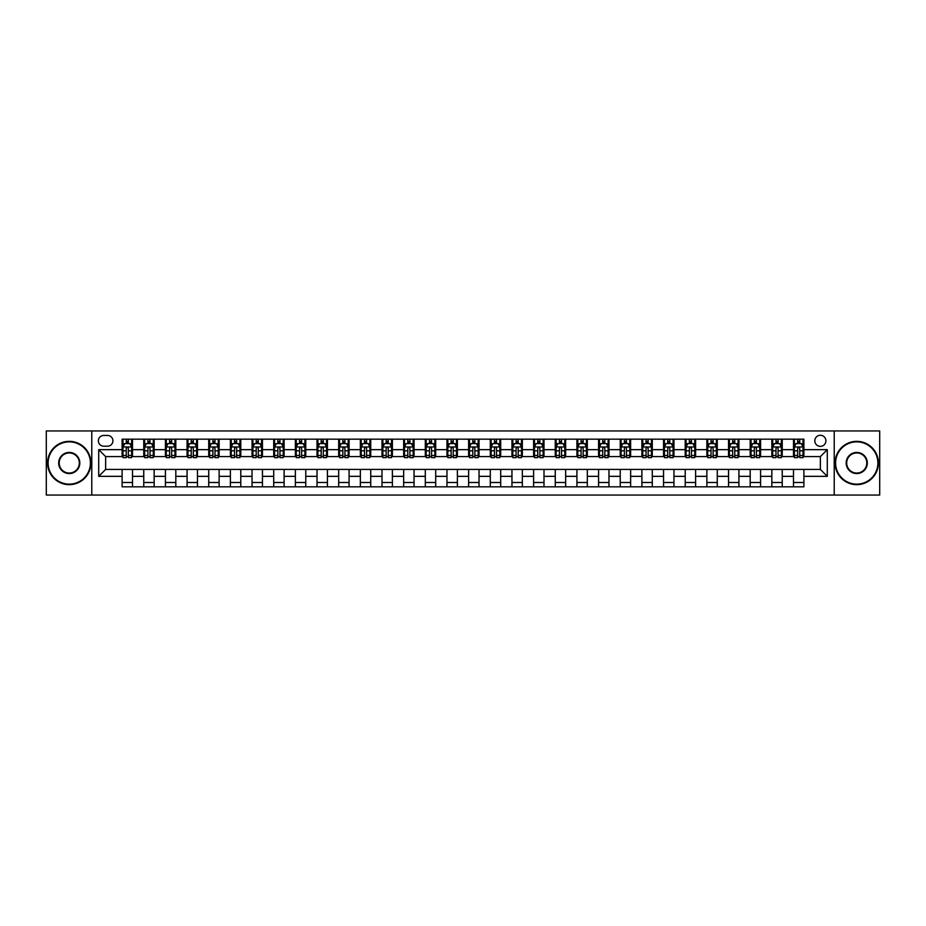 <?xml version="1.0" encoding="UTF-8"?>
<svg xmlns="http://www.w3.org/2000/svg" width="926" height="926" viewBox="0 0 926 926"><rect width="100%" height="100%" fill="white"/><g stroke="black" fill="none" stroke-linecap="round" stroke-linejoin="round"><path stroke-width="1.39" d="M820.355 435.278A5.544 5.544 0 0 0 814.811 440.822A5.544 5.544 0 0 0 820.355 446.367A5.544 5.544 0 0 0 825.899 440.822A5.544 5.544 0 0 0 820.355 435.278M834.222 495.051L879.7 495.051L879.7 430.949L834.222 430.949L834.222 495.051L91.778 495.051L91.778 430.949L46.3 430.949L46.3 495.051L91.778 495.051M103.735 446.193L107.543 446.193A5.371 5.371 0 0 0 112.926 440.822A5.371 5.371 0 0 0 107.543 435.451L103.735 435.451A5.371 5.371 0 0 0 98.364 440.822A5.371 5.371 0 0 0 103.735 446.193M834.222 430.949L91.778 430.949M122.105 476.346L98.712 476.346L98.712 449.654L122.105 449.654L122.105 456.587L105.645 456.587L105.645 469.413L122.105 469.413L122.105 486.821L803.895 486.821L803.895 469.413L820.355 469.413L820.355 456.587L803.895 456.587L803.895 449.654L827.288 449.654L827.288 476.346L803.895 476.346M803.895 449.654L803.895 439.179L122.105 439.179L122.105 449.654M793.501 439.179L793.501 456.587L794.369 456.587M797.656 456.587L799.74 456.587M803.027 456.587L803.895 456.587M793.501 456.587L781.37 456.587M771.844 439.179L771.844 456.587L772.712 456.587M776 456.587L778.083 456.587M771.844 456.587L759.714 456.587M750.187 439.179L750.187 456.587L751.055 456.587M754.343 456.587L756.426 456.587M750.187 456.587L738.057 456.587M728.53 439.179L728.53 456.587L729.399 456.587M732.686 456.587L734.769 456.587M728.53 456.587L716.4 456.587M706.874 439.179L706.874 456.587L707.73 456.587M711.029 456.587L713.101 456.587M706.874 456.587L694.743 456.587M685.217 439.179L685.217 456.587L686.073 456.587M689.372 456.587L691.444 456.587M685.217 456.587L673.086 456.587M663.548 439.179L663.548 456.587L664.417 456.587M667.715 456.587L669.787 456.587M663.548 456.587L651.429 456.587M641.892 439.179L641.892 456.587L642.76 456.587M646.059 456.587L648.131 456.587M641.892 456.587L629.761 456.587M620.235 439.179L620.235 456.587L621.103 456.587M624.39 456.587L626.474 456.587M620.235 456.587L608.104 456.587M598.578 439.179L598.578 456.587L599.446 456.587M602.733 456.587L604.817 456.587M598.578 456.587L586.447 456.587M576.921 439.179L576.921 456.587L577.789 456.587M581.077 456.587L583.16 456.587M576.921 456.587L564.791 456.587M555.264 439.179L555.264 456.587L556.132 456.587M559.42 456.587L561.503 456.587M555.264 456.587L543.134 456.587M533.607 439.179L533.607 456.587L534.476 456.587M537.763 456.587L539.846 456.587M533.607 456.587L521.477 456.587M511.951 439.179L511.951 456.587L512.819 456.587M516.106 456.587L518.19 456.587M511.951 456.587L499.82 456.587M490.294 439.179L490.294 456.587L491.15 456.587M494.449 456.587L496.521 456.587M490.294 456.587L478.163 456.587M468.625 439.179L468.625 456.587L469.494 456.587M472.792 456.587L474.864 456.587M468.625 456.587L456.506 456.587M446.969 439.179L446.969 456.587L447.837 456.587M451.136 456.587L453.208 456.587M446.969 456.587L434.85 456.587M425.312 439.179L425.312 456.587L426.18 456.587M429.479 456.587L431.551 456.587M425.312 456.587L413.181 456.587M403.655 439.179L403.655 456.587L404.523 456.587M407.81 456.587L409.894 456.587M403.655 456.587L391.524 456.587M381.998 439.179L381.998 456.587L382.866 456.587M386.154 456.587L388.237 456.587M381.998 456.587L369.868 456.587M360.341 439.179L360.341 456.587L361.209 456.587M364.497 456.587L366.58 456.587M360.341 456.587L348.211 456.587M338.685 439.179L338.685 456.587L339.553 456.587M342.84 456.587L344.923 456.587M338.685 456.587L326.554 456.587M317.028 439.179L317.028 456.587L317.896 456.587M321.183 456.587L323.267 456.587M317.028 456.587L304.897 456.587M295.371 439.179L295.371 456.587L296.239 456.587M299.526 456.587L301.61 456.587M295.371 456.587L283.24 456.587M273.714 439.179L273.714 456.587L274.571 456.587M277.869 456.587L279.941 456.587M273.714 456.587L261.583 456.587M252.046 439.179L252.046 456.587L252.914 456.587M256.213 456.587L258.285 456.587M252.046 456.587L239.927 456.587M230.389 439.179L230.389 456.587L231.257 456.587M234.556 456.587L236.628 456.587M230.389 456.587L218.27 456.587M208.732 439.179L208.732 456.587L209.6 456.587M212.899 456.587L214.971 456.587M208.732 456.587L196.601 456.587M187.075 439.179L187.075 456.587L187.943 456.587M191.231 456.587L193.314 456.587M187.075 456.587L174.945 456.587M165.418 439.179L165.418 456.587L166.286 456.587M169.574 456.587L171.657 456.587M165.418 456.587L153.288 456.587M143.762 439.179L143.762 456.587L144.63 456.587M147.917 456.587L150 456.587M143.762 456.587L131.631 456.587M122.105 456.587L122.973 456.587M126.26 456.587L128.344 456.587M122.105 469.413L132.499 469.413L132.499 486.821M803.895 469.413L132.499 469.413M132.499 439.179L132.499 456.587M122.105 443.508L122.973 443.508M126.26 443.508L128.344 443.508M131.631 443.508L132.499 443.508M122.105 482.492L132.499 482.492M143.762 469.413L143.762 486.821M154.156 439.179L154.156 456.587M143.762 443.508L144.63 443.508M147.917 443.508L150 443.508M153.288 443.508L154.156 443.508M154.156 469.413L154.156 486.821M143.762 482.492L154.156 482.492M165.418 469.413L165.418 486.821M175.813 469.413L175.813 486.821M165.418 482.492L175.813 482.492M175.813 439.179L175.813 456.587M165.418 443.508L166.286 443.508M169.574 443.508L171.657 443.508M174.945 443.508L175.813 443.508M187.075 469.413L187.075 486.821M197.469 469.413L197.469 486.821M187.075 482.492L197.469 482.492M197.469 439.179L197.469 456.587M187.075 443.508L187.943 443.508M191.231 443.508L193.314 443.508M196.601 443.508L197.469 443.508M208.732 469.413L208.732 486.821M219.126 469.413L219.126 486.821M208.732 482.492L219.126 482.492M219.126 439.179L219.126 456.587M208.732 443.508L209.6 443.508M212.899 443.508L214.971 443.508M218.27 443.508L219.126 443.508M230.389 469.413L230.389 486.821M240.783 469.413L240.783 486.821M230.389 482.492L240.783 482.492M240.783 439.179L240.783 456.587M230.389 443.508L231.257 443.508M234.556 443.508L236.628 443.508M239.927 443.508L240.783 443.508M252.046 469.413L252.046 486.821M262.452 469.413L262.452 486.821M252.046 482.492L262.452 482.492M262.452 439.179L262.452 456.587M252.046 443.508L252.914 443.508M256.213 443.508L258.285 443.508M261.583 443.508L262.452 443.508M273.714 469.413L273.714 486.821M284.108 469.413L284.108 486.821M273.714 482.492L284.108 482.492M284.108 439.179L284.108 456.587M273.714 443.508L274.571 443.508M277.869 443.508L279.941 443.508M283.24 443.508L284.108 443.508M295.371 469.413L295.371 486.821M305.765 469.413L305.765 486.821M295.371 482.492L305.765 482.492M305.765 439.179L305.765 456.587M295.371 443.508L296.239 443.508M299.526 443.508L301.61 443.508M304.897 443.508L305.765 443.508M317.028 469.413L317.028 486.821M327.422 469.413L327.422 486.821M317.028 482.492L327.422 482.492M327.422 439.179L327.422 456.587M317.028 443.508L317.896 443.508M321.183 443.508L323.267 443.508M326.554 443.508L327.422 443.508M338.685 469.413L338.685 486.821M349.079 469.413L349.079 486.821M338.685 482.492L349.079 482.492M349.079 439.179L349.079 456.587M338.685 443.508L339.553 443.508M342.84 443.508L344.923 443.508M348.211 443.508L349.079 443.508M360.341 469.413L360.341 486.821M370.736 469.413L370.736 486.821M360.341 482.492L370.736 482.492M370.736 439.179L370.736 456.587M360.341 443.508L361.209 443.508M364.497 443.508L366.58 443.508M369.868 443.508L370.736 443.508M381.998 469.413L381.998 486.821M392.392 469.413L392.392 486.821M381.998 482.492L392.392 482.492M392.392 439.179L392.392 456.587M381.998 443.508L382.866 443.508M386.154 443.508L388.237 443.508M391.524 443.508L392.392 443.508M403.655 469.413L403.655 486.821M414.049 469.413L414.049 486.821M403.655 482.492L414.049 482.492M414.049 439.179L414.049 456.587M403.655 443.508L404.523 443.508M407.81 443.508L409.894 443.508M413.181 443.508L414.049 443.508M425.312 469.413L425.312 486.821M435.706 469.413L435.706 486.821M425.312 482.492L435.706 482.492M435.706 439.179L435.706 456.587M425.312 443.508L426.18 443.508M429.479 443.508L431.551 443.508M434.85 443.508L435.706 443.508M446.969 469.413L446.969 486.821M457.375 469.413L457.375 486.821M446.969 482.492L457.375 482.492M457.375 439.179L457.375 456.587M446.969 443.508L447.837 443.508M451.136 443.508L453.208 443.508M456.506 443.508L457.375 443.508M468.625 469.413L468.625 486.821M479.031 469.413L479.031 486.821M468.625 482.492L479.031 482.492M479.031 439.179L479.031 456.587M468.625 443.508L469.494 443.508M472.792 443.508L474.864 443.508M478.163 443.508L479.031 443.508M490.294 469.413L490.294 486.821M500.688 469.413L500.688 486.821M490.294 482.492L500.688 482.492M500.688 439.179L500.688 456.587M490.294 443.508L491.15 443.508M494.449 443.508L496.521 443.508M499.82 443.508L500.688 443.508M511.951 469.413L511.951 486.821M522.345 469.413L522.345 486.821M511.951 482.492L522.345 482.492M522.345 439.179L522.345 456.587M511.951 443.508L512.819 443.508M516.106 443.508L518.19 443.508M521.477 443.508L522.345 443.508M533.607 469.413L533.607 486.821M544.002 469.413L544.002 486.821M533.607 482.492L544.002 482.492M544.002 439.179L544.002 456.587M533.607 443.508L534.476 443.508M537.763 443.508L539.846 443.508M543.134 443.508L544.002 443.508M555.264 469.413L555.264 486.821M565.659 469.413L565.659 486.821M555.264 482.492L565.659 482.492M565.659 439.179L565.659 456.587M555.264 443.508L556.132 443.508M559.42 443.508L561.503 443.508M564.791 443.508L565.659 443.508M576.921 469.413L576.921 486.821M587.315 469.413L587.315 486.821M576.921 482.492L587.315 482.492M587.315 439.179L587.315 456.587M576.921 443.508L577.789 443.508M581.077 443.508L583.16 443.508M586.447 443.508L587.315 443.508M598.578 469.413L598.578 486.821M608.972 469.413L608.972 486.821M598.578 482.492L608.972 482.492M608.972 439.179L608.972 456.587M598.578 443.508L599.446 443.508M602.733 443.508L604.817 443.508M608.104 443.508L608.972 443.508M620.235 469.413L620.235 486.821M630.629 469.413L630.629 486.821M620.235 482.492L630.629 482.492M630.629 439.179L630.629 456.587M620.235 443.508L621.103 443.508M624.39 443.508L626.474 443.508M629.761 443.508L630.629 443.508M641.892 469.413L641.892 486.821M652.286 469.413L652.286 486.821M641.892 482.492L652.286 482.492M652.286 439.179L652.286 456.587M641.892 443.508L642.76 443.508M646.059 443.508L648.131 443.508M651.429 443.508L652.286 443.508M663.548 469.413L663.548 486.821M673.954 469.413L673.954 486.821M663.548 482.492L673.954 482.492M673.954 439.179L673.954 456.587M663.548 443.508L664.417 443.508M667.715 443.508L669.787 443.508M673.086 443.508L673.954 443.508M685.217 469.413L685.217 486.821M695.611 469.413L695.611 486.821M685.217 482.492L695.611 482.492M695.611 439.179L695.611 456.587M685.217 443.508L686.073 443.508M689.372 443.508L691.444 443.508M694.743 443.508L695.611 443.508M706.874 469.413L706.874 486.821M717.268 469.413L717.268 486.821M706.874 482.492L717.268 482.492M717.268 439.179L717.268 456.587M706.874 443.508L707.73 443.508M711.029 443.508L713.101 443.508M716.4 443.508L717.268 443.508M728.53 469.413L728.53 486.821M738.925 469.413L738.925 486.821M728.53 482.492L738.925 482.492M738.925 439.179L738.925 456.587M728.53 443.508L729.399 443.508M732.686 443.508L734.769 443.508M738.057 443.508L738.925 443.508M750.187 469.413L750.187 486.821M760.582 469.413L760.582 486.821M750.187 482.492L760.582 482.492M760.582 439.179L760.582 456.587M750.187 443.508L751.055 443.508M754.343 443.508L756.426 443.508M759.714 443.508L760.582 443.508M771.844 469.413L771.844 486.821M782.238 469.413L782.238 486.821M771.844 482.492L782.238 482.492M782.238 439.179L782.238 456.587M771.844 443.508L772.712 443.508M776 443.508L778.083 443.508M781.37 443.508L782.238 443.508M793.501 469.413L793.501 486.821M793.501 482.492L803.895 482.492M793.501 443.508L794.369 443.508M797.656 443.508L799.74 443.508M803.027 443.508L803.895 443.508M105.645 456.587L98.712 449.654M105.645 469.413L98.712 476.346M827.288 449.654L820.355 456.587M827.288 476.346L820.355 469.413M128.344 441.424L126.26 441.424M131.631 455.453L128.344 455.453L128.344 457.629L131.631 457.629L131.631 447.061L129.895 443.589L124.697 443.589L122.973 447.061L122.973 457.629L126.26 457.629L126.26 455.453L122.973 455.453M122.973 447.061L122.973 439.179M131.631 447.061L131.631 439.179M126.26 443.589L126.26 439.179M128.344 439.179L128.344 443.589M128.344 455.453L128.344 448.358C127.649 447.026 126.955 447.026 126.26 448.358L126.26 455.453M150 441.424L147.917 441.424M153.288 455.453L150 455.453L150 457.629L153.288 457.629L153.288 447.061L151.563 443.589L146.354 443.589L144.63 447.061L144.63 457.629L147.917 457.629L147.917 455.453L144.63 455.453M144.63 447.061L144.63 439.179M153.288 447.061L153.288 439.179M147.917 443.589L147.917 439.179M150 439.179L150 443.589M150 455.453L150 448.358C149.306 447.026 148.611 447.026 147.917 448.358L147.917 455.453M171.657 441.424L169.574 441.424M174.945 455.453L171.657 455.453L171.657 457.629L174.945 457.629L174.945 447.061L173.22 443.589L168.023 443.589L166.286 447.061L166.286 457.629L169.574 457.629L169.574 455.453L166.286 455.453M166.286 447.061L166.286 439.179M174.945 447.061L174.945 439.179M169.574 443.589L169.574 439.179M171.657 439.179L171.657 443.589M171.657 455.453L171.657 448.358C170.963 447.026 170.268 447.026 169.574 448.358L169.574 455.453M193.314 441.424L191.231 441.424M196.601 455.453L193.314 455.453L193.314 457.629L196.601 457.629L196.601 447.061L194.877 443.589L189.68 443.589L187.943 447.061L187.943 457.629L191.231 457.629L191.231 455.453L187.943 455.453M187.943 447.061L187.943 439.179M196.601 447.061L196.601 439.179M191.231 443.589L191.231 439.179M193.314 439.179L193.314 443.589M193.314 455.453L193.314 448.358C192.62 447.026 191.925 447.026 191.231 448.358L191.231 455.453M214.971 441.424L212.899 441.424M218.27 455.453L214.971 455.453L214.971 457.629L218.27 457.629L218.27 447.061L216.534 443.589L211.336 443.589L209.6 447.061L209.6 457.629L212.899 457.629L212.899 455.453L209.6 455.453M209.6 447.061L209.6 439.179M218.27 447.061L218.27 439.179M212.899 443.589L212.899 439.179M214.971 439.179L214.971 443.589M214.971 455.453L214.971 448.358C214.276 447.026 213.582 447.026 212.899 448.358L212.899 455.453M69.253 441.864A21.136 21.136 0 0 0 48.117 463A21.136 21.136 0 0 0 69.253 484.136A21.136 21.136 0 0 0 90.401 463A21.136 21.136 0 0 0 69.253 441.864M69.253 484.657A21.657 21.657 0 0 1 47.596 463A21.657 21.657 0 0 1 69.253 441.343A21.657 21.657 0 0 1 90.91 463A21.657 21.657 0 0 1 69.253 484.657M69.253 452.432A10.568 10.568 0 0 1 79.821 463A10.568 10.568 0 0 1 69.253 473.568A10.568 10.568 0 0 1 58.685 463A10.568 10.568 0 0 1 69.253 452.432M69.253 473.047A10.047 10.047 0 0 0 79.312 463A10.047 10.047 0 0 0 69.253 452.953A10.047 10.047 0 0 0 59.206 463A10.047 10.047 0 0 0 69.253 473.047M856.747 441.864A21.136 21.136 0 0 0 835.599 463A21.136 21.136 0 0 0 856.747 484.136A21.136 21.136 0 0 0 877.883 463A21.136 21.136 0 0 0 856.747 441.864M856.747 484.657A21.657 21.657 0 0 1 835.09 463A21.657 21.657 0 0 1 856.747 441.343A21.657 21.657 0 0 1 878.404 463A21.657 21.657 0 0 1 856.747 484.657M856.747 452.432A10.568 10.568 0 0 1 867.315 463A10.568 10.568 0 0 1 856.747 473.568A10.568 10.568 0 0 1 846.179 463A10.568 10.568 0 0 1 856.747 452.432M856.747 473.047A10.047 10.047 0 0 0 866.794 463A10.047 10.047 0 0 0 856.747 452.953A10.047 10.047 0 0 0 846.688 463A10.047 10.047 0 0 0 856.747 473.047M236.628 441.424L234.556 441.424M239.927 455.453L236.628 455.453L236.628 457.629L239.927 457.629L239.927 447.061L238.19 443.589L232.993 443.589L231.257 447.061L231.257 457.629L234.556 457.629L234.556 455.453L231.257 455.453M231.257 447.061L231.257 439.179M239.927 447.061L239.927 439.179M234.556 443.589L234.556 439.179M236.628 439.179L236.628 443.589M236.628 455.453L236.628 448.358C235.933 447.026 235.25 447.026 234.556 448.358L234.556 455.453M258.285 441.424L256.213 441.424M261.583 455.453L258.285 455.453L258.285 457.629L261.583 457.629L261.583 447.061L259.847 443.589L254.65 443.589L252.914 447.061L252.914 457.629L256.213 457.629L256.213 455.453L252.914 455.453M252.914 447.061L252.914 439.179M261.583 447.061L261.583 439.179M256.213 443.589L256.213 439.179M258.285 439.179L258.285 443.589M258.285 455.453L258.285 448.358C257.602 447.026 256.907 447.026 256.213 448.358L256.213 455.453M279.941 441.424L277.869 441.424M283.24 455.453L279.941 455.453L279.941 457.629L283.24 457.629L283.24 447.061L281.504 443.589L276.307 443.589L274.571 447.061L274.571 457.629L277.869 457.629L277.869 455.453L274.571 455.453M274.571 447.061L274.571 439.179M283.24 447.061L283.24 439.179M277.869 443.589L277.869 439.179M279.941 439.179L279.941 443.589M279.941 455.453L279.941 448.358C279.258 447.026 278.564 447.026 277.869 448.358L277.869 455.453M301.61 441.424L299.526 441.424M304.897 455.453L301.61 455.453L301.61 457.629L304.897 457.629L304.897 447.061L303.161 443.589L297.964 443.589L296.239 447.061L296.239 457.629L299.526 457.629L299.526 455.453L296.239 455.453M296.239 447.061L296.239 439.179M304.897 447.061L304.897 439.179M299.526 443.589L299.526 439.179M301.61 439.179L301.61 443.589M301.61 455.453L301.61 448.358C300.915 447.026 300.221 447.026 299.526 448.358L299.526 455.453M323.267 441.424L321.183 441.424M326.554 455.453L323.267 455.453L323.267 457.629L326.554 457.629L326.554 447.061L324.818 443.589L319.62 443.589L317.896 447.061L317.896 457.629L321.183 457.629L321.183 455.453L317.896 455.453M317.896 447.061L317.896 439.179M326.554 447.061L326.554 439.179M321.183 443.589L321.183 439.179M323.267 439.179L323.267 443.589M323.267 455.453L323.267 448.358C322.572 447.026 321.878 447.026 321.183 448.358L321.183 455.453M344.923 441.424L342.84 441.424M348.211 455.453L344.923 455.453L344.923 457.629L348.211 457.629L348.211 447.061L346.474 443.589L341.277 443.589L339.553 447.061L339.553 457.629L342.84 457.629L342.84 455.453L339.553 455.453M339.553 447.061L339.553 439.179M348.211 447.061L348.211 439.179M342.84 443.589L342.84 439.179M344.923 439.179L344.923 443.589M344.923 455.453L344.923 448.358C344.229 447.026 343.534 447.026 342.84 448.358L342.84 455.453M366.58 441.424L364.497 441.424M369.868 455.453L366.58 455.453L366.58 457.629L369.868 457.629L369.868 447.061L368.143 443.589L362.946 443.589L361.209 447.061L361.209 457.629L364.497 457.629L364.497 455.453L361.209 455.453M361.209 447.061L361.209 439.179M369.868 447.061L369.868 439.179M364.497 443.589L364.497 439.179M366.58 439.179L366.58 443.589M366.58 455.453L366.58 448.358C365.886 447.026 365.191 447.026 364.497 448.358L364.497 455.453M388.237 441.424L386.154 441.424M391.524 455.453L388.237 455.453L388.237 457.629L391.524 457.629L391.524 447.061L389.8 443.589L384.603 443.589L382.866 447.061L382.866 457.629L386.154 457.629L386.154 455.453L382.866 455.453M382.866 447.061L382.866 439.179M391.524 447.061L391.524 439.179M386.154 443.589L386.154 439.179M388.237 439.179L388.237 443.589M388.237 455.453L388.237 448.358C387.543 447.026 386.848 447.026 386.154 448.358L386.154 455.453M409.894 441.424L407.81 441.424M413.181 455.453L409.894 455.453L409.894 457.629L413.181 457.629L413.181 447.061L411.457 443.589L406.259 443.589L404.523 447.061L404.523 457.629L407.81 457.629L407.81 455.453L404.523 455.453M404.523 447.061L404.523 439.179M413.181 447.061L413.181 439.179M407.81 443.589L407.81 439.179M409.894 439.179L409.894 443.589M409.894 455.453L409.894 448.358C409.199 447.026 408.505 447.026 407.81 448.358L407.81 455.453M431.551 441.424L429.479 441.424M434.85 455.453L431.551 455.453L431.551 457.629L434.85 457.629L434.85 447.061L433.113 443.589L427.916 443.589L426.18 447.061L426.18 457.629L429.479 457.629L429.479 455.453L426.18 455.453M426.18 447.061L426.18 439.179M434.85 447.061L434.85 439.179M429.479 443.589L429.479 439.179M431.551 439.179L431.551 443.589M431.551 455.453L431.551 448.358C430.856 447.026 430.162 447.026 429.479 448.358L429.479 455.453M453.208 441.424L451.136 441.424M456.506 455.453L453.208 455.453L453.208 457.629L456.506 457.629L456.506 447.061L454.77 443.589L449.573 443.589L447.837 447.061L447.837 457.629L451.136 457.629L451.136 455.453L447.837 455.453M447.837 447.061L447.837 439.179M456.506 447.061L456.506 439.179M451.136 443.589L451.136 439.179M453.208 439.179L453.208 443.589M453.208 455.453L453.208 448.358C452.513 447.026 451.83 447.026 451.136 448.358L451.136 455.453M474.864 441.424L472.792 441.424M478.163 455.453L474.864 455.453L474.864 457.629L478.163 457.629L478.163 447.061L476.427 443.589L471.23 443.589L469.494 447.061L469.494 457.629L472.792 457.629L472.792 455.453L469.494 455.453M469.494 447.061L469.494 439.179M478.163 447.061L478.163 439.179M472.792 443.589L472.792 439.179M474.864 439.179L474.864 443.589M474.864 455.453L474.864 448.358C474.181 447.026 473.487 447.026 472.792 448.358L472.792 455.453M496.521 441.424L494.449 441.424M499.82 455.453L496.521 455.453L496.521 457.629L499.82 457.629L499.82 447.061L498.084 443.589L492.887 443.589L491.15 447.061L491.15 457.629L494.449 457.629L494.449 455.453L491.15 455.453M491.15 447.061L491.15 439.179M499.82 447.061L499.82 439.179M494.449 443.589L494.449 439.179M496.521 439.179L496.521 443.589M496.521 455.453L496.521 448.358C495.838 447.026 495.144 447.026 494.449 448.358L494.449 455.453M518.19 441.424L516.106 441.424M521.477 455.453L518.19 455.453L518.19 457.629L521.477 457.629L521.477 447.061L519.741 443.589L514.543 443.589L512.819 447.061L512.819 457.629L516.106 457.629L516.106 455.453L512.819 455.453M512.819 447.061L512.819 439.179M521.477 447.061L521.477 439.179M516.106 443.589L516.106 439.179M518.19 439.179L518.19 443.589M518.19 455.453L518.19 448.358C517.495 447.026 516.801 447.026 516.106 448.358L516.106 455.453M539.846 441.424L537.763 441.424M543.134 455.453L539.846 455.453L539.846 457.629L543.134 457.629L543.134 447.061L541.397 443.589L536.2 443.589L534.476 447.061L534.476 457.629L537.763 457.629L537.763 455.453L534.476 455.453M534.476 447.061L534.476 439.179M543.134 447.061L543.134 439.179M537.763 443.589L537.763 439.179M539.846 439.179L539.846 443.589M539.846 455.453L539.846 448.358C539.152 447.026 538.457 447.026 537.763 448.358L537.763 455.453M561.503 441.424L559.42 441.424M564.791 455.453L561.503 455.453L561.503 457.629L564.791 457.629L564.791 447.061L563.054 443.589L557.857 443.589L556.132 447.061L556.132 457.629L559.42 457.629L559.42 455.453L556.132 455.453M556.132 447.061L556.132 439.179M564.791 447.061L564.791 439.179M559.42 443.589L559.42 439.179M561.503 439.179L561.503 443.589M561.503 455.453L561.503 448.358C560.809 447.026 560.114 447.026 559.42 448.358L559.42 455.453M583.16 441.424L581.077 441.424M586.447 455.453L583.16 455.453L583.16 457.629L586.447 457.629L586.447 447.061L584.723 443.589L579.526 443.589L577.789 447.061L577.789 457.629L581.077 457.629L581.077 455.453L577.789 455.453M577.789 447.061L577.789 439.179M586.447 447.061L586.447 439.179M581.077 443.589L581.077 439.179M583.16 439.179L583.16 443.589M583.16 455.453L583.16 448.358C582.466 447.026 581.771 447.026 581.077 448.358L581.077 455.453M604.817 441.424L602.733 441.424M608.104 455.453L604.817 455.453L604.817 457.629L608.104 457.629L608.104 447.061L606.38 443.589L601.182 443.589L599.446 447.061L599.446 457.629L602.733 457.629L602.733 455.453L599.446 455.453M599.446 447.061L599.446 439.179M608.104 447.061L608.104 439.179M602.733 443.589L602.733 439.179M604.817 439.179L604.817 443.589M604.817 455.453L604.817 448.358C604.122 447.026 603.428 447.026 602.733 448.358L602.733 455.453M626.474 441.424L624.39 441.424M629.761 455.453L626.474 455.453L626.474 457.629L629.761 457.629L629.761 447.061L628.036 443.589L622.839 443.589L621.103 447.061L621.103 457.629L624.39 457.629L624.39 455.453L621.103 455.453M621.103 447.061L621.103 439.179M629.761 447.061L629.761 439.179M624.39 443.589L624.39 439.179M626.474 439.179L626.474 443.589M626.474 455.453L626.474 448.358C625.779 447.026 625.085 447.026 624.39 448.358L624.39 455.453M648.131 441.424L646.059 441.424M651.429 455.453L648.131 455.453L648.131 457.629L651.429 457.629L651.429 447.061L649.693 443.589L644.496 443.589L642.76 447.061L642.76 457.629L646.059 457.629L646.059 455.453L642.76 455.453M642.76 447.061L642.76 439.179M651.429 447.061L651.429 439.179M646.059 443.589L646.059 439.179M648.131 439.179L648.131 443.589M648.131 455.453L648.131 448.358C647.436 447.026 646.753 447.026 646.059 448.358L646.059 455.453M669.787 441.424L667.715 441.424M673.086 455.453L669.787 455.453L669.787 457.629L673.086 457.629L673.086 447.061L671.35 443.589L666.153 443.589L664.417 447.061L664.417 457.629L667.715 457.629L667.715 455.453L664.417 455.453M664.417 447.061L664.417 439.179M673.086 447.061L673.086 439.179M667.715 443.589L667.715 439.179M669.787 439.179L669.787 443.589M669.787 455.453L669.787 448.358C669.093 447.026 668.41 447.026 667.715 448.358L667.715 455.453M691.444 441.424L689.372 441.424M694.743 455.453L691.444 455.453L691.444 457.629L694.743 457.629L694.743 447.061L693.007 443.589L687.81 443.589L686.073 447.061L686.073 457.629L689.372 457.629L689.372 455.453L686.073 455.453M686.073 447.061L686.073 439.179M694.743 447.061L694.743 439.179M689.372 443.589L689.372 439.179M691.444 439.179L691.444 443.589M691.444 455.453L691.444 448.358C690.761 447.026 690.067 447.026 689.372 448.358L689.372 455.453M713.101 441.424L711.029 441.424M716.4 455.453L713.101 455.453L713.101 457.629L716.4 457.629L716.4 447.061L714.664 443.589L709.466 443.589L707.73 447.061L707.73 457.629L711.029 457.629L711.029 455.453L707.73 455.453M707.73 447.061L707.73 439.179M716.4 447.061L716.4 439.179M711.029 443.589L711.029 439.179M713.101 439.179L713.101 443.589M713.101 455.453L713.101 448.358C712.418 447.026 711.724 447.026 711.029 448.358L711.029 455.453M734.769 441.424L732.686 441.424M738.057 455.453L734.769 455.453L734.769 457.629L738.057 457.629L738.057 447.061L736.32 443.589L731.123 443.589L729.399 447.061L729.399 457.629L732.686 457.629L732.686 455.453L729.399 455.453M729.399 447.061L729.399 439.179M738.057 447.061L738.057 439.179M732.686 443.589L732.686 439.179M734.769 439.179L734.769 443.589M734.769 455.453L734.769 448.358C734.075 447.026 733.38 447.026 732.686 448.358L732.686 455.453M756.426 441.424L754.343 441.424M759.714 455.453L756.426 455.453L756.426 457.629L759.714 457.629L759.714 447.061L757.977 443.589L752.78 443.589L751.055 447.061L751.055 457.629L754.343 457.629L754.343 455.453L751.055 455.453M751.055 447.061L751.055 439.179M759.714 447.061L759.714 439.179M754.343 443.589L754.343 439.179M756.426 439.179L756.426 443.589M756.426 455.453L756.426 448.358C755.732 447.026 755.037 447.026 754.343 448.358L754.343 455.453M778.083 441.424L776 441.424M781.37 455.453L778.083 455.453L778.083 457.629L781.37 457.629L781.37 447.061L779.646 443.589L774.437 443.589L772.712 447.061L772.712 457.629L776 457.629L776 455.453L772.712 455.453M772.712 447.061L772.712 439.179M781.37 447.061L781.37 439.179M776 443.589L776 439.179M778.083 439.179L778.083 443.589M778.083 455.453L778.083 448.358C777.389 447.026 776.694 447.026 776 448.358L776 455.453M799.74 441.424L797.656 441.424M803.027 455.453L799.74 455.453L799.74 457.629L803.027 457.629L803.027 447.061L801.303 443.589L796.105 443.589L794.369 447.061L794.369 457.629L797.656 457.629L797.656 455.453L794.369 455.453M794.369 447.061L794.369 439.179M803.027 447.061L803.027 439.179M797.656 443.589L797.656 439.179M799.74 439.179L799.74 443.589M799.74 455.453L799.74 448.358C799.045 447.026 798.351 447.026 797.656 448.358L797.656 455.453M143.762 476.346L132.499 476.346M143.762 449.654L132.499 449.654M165.418 449.654L154.156 449.654M165.418 476.346L154.156 476.346M187.075 449.654L175.813 449.654M187.075 476.346L175.813 476.346M208.732 449.654L197.469 449.654M208.732 476.346L197.469 476.346M230.389 449.654L219.126 449.654M230.389 476.346L219.126 476.346M252.046 449.654L240.783 449.654M252.046 476.346L240.783 476.346M273.714 449.654L262.452 449.654M273.714 476.346L262.452 476.346M295.371 449.654L284.108 449.654M295.371 476.346L284.108 476.346M317.028 449.654L305.765 449.654M317.028 476.346L305.765 476.346M338.685 449.654L327.422 449.654M338.685 476.346L327.422 476.346M360.341 449.654L349.079 449.654M360.341 476.346L349.079 476.346M381.998 449.654L370.736 449.654M381.998 476.346L370.736 476.346M403.655 449.654L392.392 449.654M403.655 476.346L392.392 476.346M425.312 449.654L414.049 449.654M425.312 476.346L414.049 476.346M446.969 449.654L435.706 449.654M446.969 476.346L435.706 476.346M468.625 449.654L457.375 449.654M468.625 476.346L457.375 476.346M490.294 449.654L479.031 449.654M490.294 476.346L479.031 476.346M511.951 449.654L500.688 449.654M511.951 476.346L500.688 476.346M533.607 449.654L522.345 449.654M533.607 476.346L522.345 476.346M555.264 449.654L544.002 449.654M555.264 476.346L544.002 476.346M576.921 449.654L565.659 449.654M576.921 476.346L565.659 476.346M598.578 449.654L587.315 449.654M598.578 476.346L587.315 476.346M620.235 449.654L608.972 449.654M620.235 476.346L608.972 476.346M641.892 449.654L630.629 449.654M641.892 476.346L630.629 476.346M663.548 449.654L652.286 449.654M663.548 476.346L652.286 476.346M685.217 449.654L673.954 449.654M685.217 476.346L673.954 476.346M706.874 449.654L695.611 449.654M706.874 476.346L695.611 476.346M728.53 449.654L717.268 449.654M728.53 476.346L717.268 476.346M750.187 449.654L738.925 449.654M750.187 476.346L738.925 476.346M771.844 449.654L760.582 449.654M771.844 476.346L760.582 476.346M793.501 449.654L782.238 449.654M793.501 476.346L782.238 476.346M131.585 446.969L123.008 446.969M122.973 443.797L124.593 443.797M129.999 443.797L131.631 443.797M126.26 450.812L122.973 450.812M131.631 450.812L128.344 450.812M128.344 442.535L126.26 442.535M153.253 446.969L144.676 446.969M144.63 443.797L146.262 443.797M151.667 443.797L153.288 443.797M147.917 450.812L144.63 450.812M153.288 450.812L150 450.812M150 442.535L147.917 442.535M174.91 446.969L166.333 446.969M166.286 443.797L167.919 443.797M173.324 443.797L174.945 443.797M169.574 450.812L166.286 450.812M174.945 450.812L171.657 450.812M171.657 442.535L169.574 442.535M196.567 446.969L187.99 446.969M187.943 443.797L189.575 443.797M194.981 443.797L196.601 443.797M191.231 450.812L187.943 450.812M196.601 450.812L193.314 450.812M193.314 442.535L191.231 442.535M218.223 446.969L209.646 446.969M209.6 443.797L211.232 443.797M216.638 443.797L218.27 443.797M212.899 450.812L209.6 450.812M218.27 450.812L214.971 450.812M214.971 442.535L212.899 442.535M239.88 446.969L231.303 446.969M231.257 443.797L232.889 443.797M238.295 443.797L239.927 443.797M234.556 450.812L231.257 450.812M239.927 450.812L236.628 450.812M236.628 442.535L234.556 442.535M261.537 446.969L252.96 446.969M252.914 443.797L254.546 443.797M259.951 443.797L261.583 443.797M256.213 450.812L252.914 450.812M261.583 450.812L258.285 450.812M258.285 442.535L256.213 442.535M283.194 446.969L274.617 446.969M274.571 443.797L276.203 443.797M281.608 443.797L283.24 443.797M277.869 450.812L274.571 450.812M283.24 450.812L279.941 450.812M279.941 442.535L277.869 442.535M304.851 446.969L296.274 446.969M296.239 443.797L297.859 443.797M303.265 443.797L304.897 443.797M299.526 450.812L296.239 450.812M304.897 450.812L301.61 450.812M301.61 442.535L299.526 442.535M326.508 446.969L317.931 446.969M317.896 443.797L319.516 443.797M324.922 443.797L326.554 443.797M321.183 450.812L317.896 450.812M326.554 450.812L323.267 450.812M323.267 442.535L321.183 442.535M348.164 446.969L339.587 446.969M339.553 443.797L341.173 443.797M346.579 443.797L348.211 443.797M342.84 450.812L339.553 450.812M348.211 450.812L344.923 450.812M344.923 442.535L342.84 442.535M369.833 446.969L361.256 446.969M361.209 443.797L362.842 443.797M368.247 443.797L369.868 443.797M364.497 450.812L361.209 450.812M369.868 450.812L366.58 450.812M366.58 442.535L364.497 442.535M391.49 446.969L382.913 446.969M382.866 443.797L384.498 443.797M389.904 443.797L391.524 443.797M386.154 450.812L382.866 450.812M391.524 450.812L388.237 450.812M388.237 442.535L386.154 442.535M413.146 446.969L404.569 446.969M404.523 443.797L406.155 443.797M411.561 443.797L413.181 443.797M407.81 450.812L404.523 450.812M413.181 450.812L409.894 450.812M409.894 442.535L407.81 442.535M434.803 446.969L426.226 446.969M426.18 443.797L427.812 443.797M433.218 443.797L434.85 443.797M429.479 450.812L426.18 450.812M434.85 450.812L431.551 450.812M431.551 442.535L429.479 442.535M456.46 446.969L447.883 446.969M447.837 443.797L449.469 443.797M454.874 443.797L456.506 443.797M451.136 450.812L447.837 450.812M456.506 450.812L453.208 450.812M453.208 442.535L451.136 442.535M478.117 446.969L469.54 446.969M469.494 443.797L471.126 443.797M476.531 443.797L478.163 443.797M472.792 450.812L469.494 450.812M478.163 450.812L474.864 450.812M474.864 442.535L472.792 442.535M499.774 446.969L491.197 446.969M491.15 443.797L492.782 443.797M498.188 443.797L499.82 443.797M494.449 450.812L491.15 450.812M499.82 450.812L496.521 450.812M496.521 442.535L494.449 442.535M521.431 446.969L512.854 446.969M512.819 443.797L514.439 443.797M519.845 443.797L521.477 443.797M516.106 450.812L512.819 450.812M521.477 450.812L518.19 450.812M518.19 442.535L516.106 442.535M543.087 446.969L534.51 446.969M534.476 443.797L536.096 443.797M541.502 443.797L543.134 443.797M537.763 450.812L534.476 450.812M543.134 450.812L539.846 450.812M539.846 442.535L537.763 442.535M564.744 446.969L556.167 446.969M556.132 443.797L557.753 443.797M563.158 443.797L564.791 443.797M559.42 450.812L556.132 450.812M564.791 450.812L561.503 450.812M561.503 442.535L559.42 442.535M586.413 446.969L577.836 446.969M577.789 443.797L579.421 443.797M584.827 443.797L586.447 443.797M581.077 450.812L577.789 450.812M586.447 450.812L583.16 450.812M583.16 442.535L581.077 442.535M608.069 446.969L599.492 446.969M599.446 443.797L601.078 443.797M606.484 443.797L608.104 443.797M602.733 450.812L599.446 450.812M608.104 450.812L604.817 450.812M604.817 442.535L602.733 442.535M629.726 446.969L621.149 446.969M621.103 443.797L622.735 443.797M628.141 443.797L629.761 443.797M624.39 450.812L621.103 450.812M629.761 450.812L626.474 450.812M626.474 442.535L624.39 442.535M651.383 446.969L642.806 446.969M642.76 443.797L644.392 443.797M649.797 443.797L651.429 443.797M646.059 450.812L642.76 450.812M651.429 450.812L648.131 450.812M648.131 442.535L646.059 442.535M673.04 446.969L664.463 446.969M664.417 443.797L666.049 443.797M671.454 443.797L673.086 443.797M667.715 450.812L664.417 450.812M673.086 450.812L669.787 450.812M669.787 442.535L667.715 442.535M694.697 446.969L686.12 446.969M686.073 443.797L687.705 443.797M693.111 443.797L694.743 443.797M689.372 450.812L686.073 450.812M694.743 450.812L691.444 450.812M691.444 442.535L689.372 442.535M716.354 446.969L707.777 446.969M707.73 443.797L709.362 443.797M714.768 443.797L716.4 443.797M711.029 450.812L707.73 450.812M716.4 450.812L713.101 450.812M713.101 442.535L711.029 442.535M738.01 446.969L729.433 446.969M729.399 443.797L731.019 443.797M736.425 443.797L738.057 443.797M732.686 450.812L729.399 450.812M738.057 450.812L734.769 450.812M734.769 442.535L732.686 442.535M759.667 446.969L751.09 446.969M751.055 443.797L752.676 443.797M758.081 443.797L759.714 443.797M754.343 450.812L751.055 450.812M759.714 450.812L756.426 450.812M756.426 442.535L754.343 442.535M781.324 446.969L772.747 446.969M772.712 443.797L774.333 443.797M779.738 443.797L781.37 443.797M776 450.812L772.712 450.812M781.37 450.812L778.083 450.812M778.083 442.535L776 442.535M802.992 446.969L794.415 446.969M794.369 443.797L796.001 443.797M801.407 443.797L803.027 443.797M797.656 450.812L794.369 450.812M803.027 450.812L799.74 450.812M799.74 442.535L797.656 442.535"/></g></svg>
